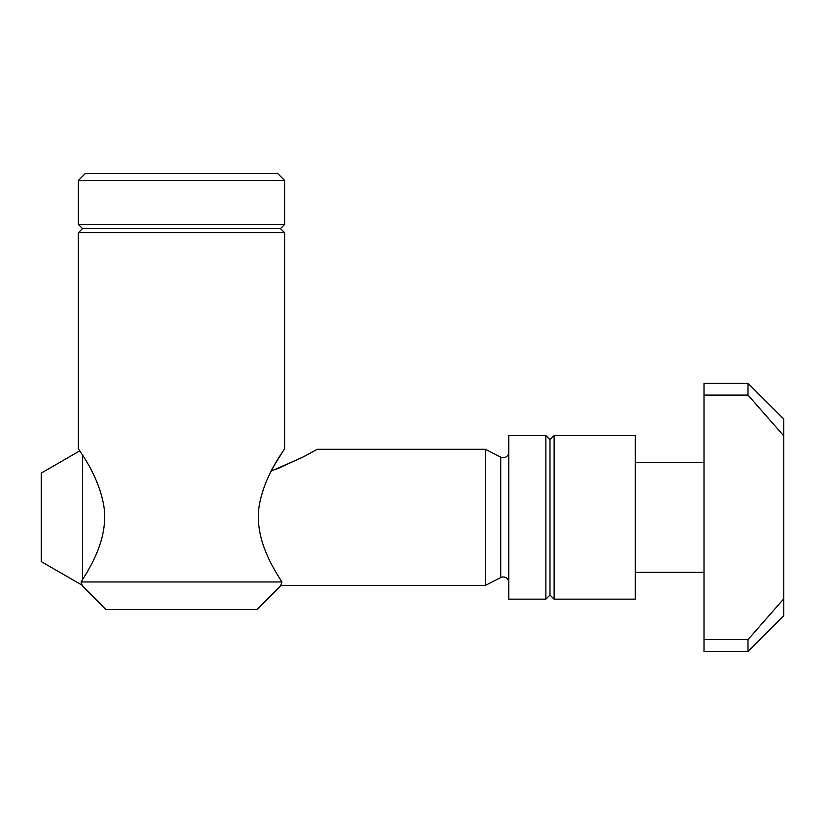<?xml version="1.0" encoding="UTF-8"?>
<svg xmlns="http://www.w3.org/2000/svg" width="825" height="825" viewBox="0 0 825 825"><rect width="100%" height="100%" fill="white"/><g stroke="black" fill="none" stroke-linecap="round" stroke-linejoin="round"><path stroke-width="1.24" d="M78.375 232.722L82.5 228.597L280.5 228.597L284.625 232.722L78.375 232.722L78.375 448.594C77.633 448.841 97.948 473.117 103.692 505.292C109.467 539.179 87.77 571.189 81.077 581.965L82.5 586.09L105.878 609.469L257.122 609.469L280.5 586.09L281.923 581.965C275.261 571.209 253.543 539.261 259.298 505.323C265.093 473.003 285.398 448.81 284.625 448.594L274.539 464.918M281.923 581.965L81.077 581.965M274.478 465.032L271.219 471.075L301.96 457.617L317.285 449.285L304.002 456.555L276.643 469.126M284.625 180.469L78.375 180.469L85.253 173.59L277.747 173.59L284.625 180.469L284.625 224.472L78.375 224.472L82.5 228.597M508.747 582.471A5.497 5.497 0 0 0 500.754 577.572L500.754 457.112A5.497 5.497 0 0 0 508.747 452.213M635.25 599.156L635.25 435.528L554.122 435.528L554.122 599.156L635.25 599.156M704.003 462.34L635.25 462.34M704.003 572.344L635.25 572.344M549.997 439.653L545.872 435.528L545.872 599.156L549.997 595.031L549.997 439.653L554.122 435.528M82.232 585.255L41.25 561.588L41.25 473.096L79.839 450.811M82.5 579.738L82.5 454.946M500.754 457.112L485.378 449.285L317.285 449.285M500.754 577.572L485.378 585.41L485.378 449.285M485.378 585.41L280.717 585.41M545.872 435.528L508.747 435.528L508.747 599.156L545.872 599.156M747.997 651.41L747.997 639.602L783.75 598.837L783.75 615.656L747.997 651.41L704.003 651.41L704.003 383.347L747.997 383.347L752.122 387.41L747.997 383.347L747.997 395.082L783.75 435.858L783.75 419.028L752.122 387.41M747.997 639.602L704.003 639.602M704.003 395.082L747.997 395.082M783.75 598.837L783.75 435.858M78.375 180.469L78.375 224.472M280.5 228.597L284.625 224.472M284.625 232.722L284.625 448.594M549.997 595.031L554.122 599.156"/></g></svg>
